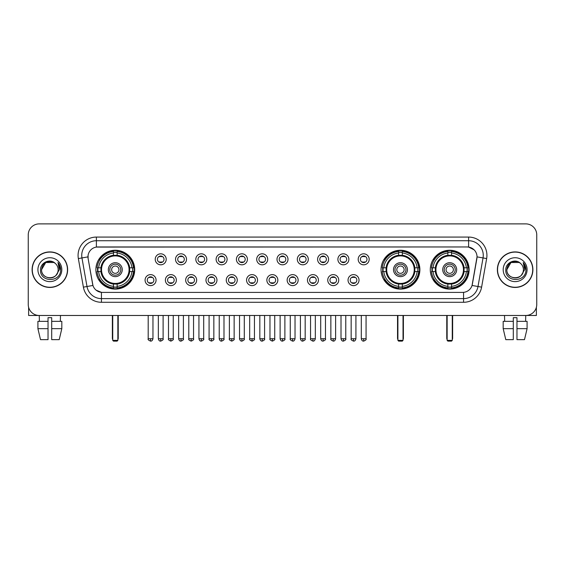 <?xml version="1.0" encoding="UTF-8"?>
<svg xmlns="http://www.w3.org/2000/svg" width="565" height="565" viewBox="0 0 565 565"><rect width="100%" height="100%" fill="white"/><g stroke="black" fill="none" stroke-linecap="round" stroke-linejoin="round"><path stroke-width="0.85" d="M381.05 269.675A19.415 19.415 0 0 0 400.465 289.096A19.415 19.415 0 0 0 419.88 269.675A19.415 19.415 0 0 0 400.465 250.26A19.415 19.415 0 0 0 381.05 269.675M430.29 269.675A19.415 19.415 0 0 0 449.705 289.096A19.415 19.415 0 0 0 469.12 269.675A19.415 19.415 0 0 0 449.705 250.26A19.415 19.415 0 0 0 430.29 269.675M95.88 269.675A19.415 19.415 0 0 0 115.295 289.096A19.415 19.415 0 0 0 134.71 269.675A19.415 19.415 0 0 0 115.295 250.26A19.415 19.415 0 0 0 95.88 269.675M156.074 280.12A5.495 5.495 0 0 1 150.572 285.615A5.495 5.495 0 0 1 145.078 280.12A5.495 5.495 0 0 1 150.572 274.625A5.495 5.495 0 0 1 156.074 280.12M147.281 280.12A3.298 3.298 0 0 0 150.572 283.418A3.298 3.298 0 0 0 153.871 280.12A3.298 3.298 0 0 0 150.572 276.822A3.298 3.298 0 0 0 147.281 280.12M176.365 280.12A5.495 5.495 0 0 1 170.87 285.615A5.495 5.495 0 0 1 165.376 280.12A5.495 5.495 0 0 1 170.87 274.625A5.495 5.495 0 0 1 176.365 280.12M167.572 280.12A3.298 3.298 0 0 0 170.87 283.418A3.298 3.298 0 0 0 174.168 280.12A3.298 3.298 0 0 0 170.87 276.822A3.298 3.298 0 0 0 167.572 280.12M196.662 280.12A5.495 5.495 0 0 1 191.168 285.615A5.495 5.495 0 0 1 185.673 280.12A5.495 5.495 0 0 1 191.168 274.625A5.495 5.495 0 0 1 196.662 280.12M187.87 280.12A3.298 3.298 0 0 0 191.168 283.418A3.298 3.298 0 0 0 194.466 280.12A3.298 3.298 0 0 0 191.168 276.822A3.298 3.298 0 0 0 187.87 280.12M216.96 280.12A5.495 5.495 0 0 1 211.465 285.615A5.495 5.495 0 0 1 205.971 280.12A5.495 5.495 0 0 1 211.465 274.625A5.495 5.495 0 0 1 216.96 280.12M208.167 280.12A3.298 3.298 0 0 0 211.465 283.418A3.298 3.298 0 0 0 214.764 280.12A3.298 3.298 0 0 0 211.465 276.822A3.298 3.298 0 0 0 208.167 280.12M237.258 280.12A5.495 5.495 0 0 1 231.763 285.615A5.495 5.495 0 0 1 226.261 280.12A5.495 5.495 0 0 1 231.763 274.625A5.495 5.495 0 0 1 237.258 280.12M228.465 280.12A3.298 3.298 0 0 0 231.763 283.418A3.298 3.298 0 0 0 235.054 280.12A3.298 3.298 0 0 0 231.763 276.822A3.298 3.298 0 0 0 228.465 280.12M257.548 280.12A5.495 5.495 0 0 1 252.054 285.615A5.495 5.495 0 0 1 246.559 280.12A5.495 5.495 0 0 1 252.054 274.625A5.495 5.495 0 0 1 257.548 280.12M248.755 280.12A3.298 3.298 0 0 0 252.054 283.418A3.298 3.298 0 0 0 255.352 280.12A3.298 3.298 0 0 0 252.054 276.822A3.298 3.298 0 0 0 248.755 280.12M277.846 280.12A5.495 5.495 0 0 1 272.351 285.615A5.495 5.495 0 0 1 266.857 280.12A5.495 5.495 0 0 1 272.351 274.625A5.495 5.495 0 0 1 277.846 280.12M269.053 280.12A3.298 3.298 0 0 0 272.351 283.418A3.298 3.298 0 0 0 275.649 280.12A3.298 3.298 0 0 0 272.351 276.822A3.298 3.298 0 0 0 269.053 280.12M298.143 280.12A5.495 5.495 0 0 1 292.649 285.615A5.495 5.495 0 0 1 287.154 280.12A5.495 5.495 0 0 1 292.649 274.625A5.495 5.495 0 0 1 298.143 280.12M289.351 280.12A3.298 3.298 0 0 0 292.649 283.418A3.298 3.298 0 0 0 295.947 280.12A3.298 3.298 0 0 0 292.649 276.822A3.298 3.298 0 0 0 289.351 280.12M318.441 280.12A5.495 5.495 0 0 1 312.946 285.615A5.495 5.495 0 0 1 307.452 280.12A5.495 5.495 0 0 1 312.946 274.625A5.495 5.495 0 0 1 318.441 280.12M309.648 280.12A3.298 3.298 0 0 0 312.946 283.418A3.298 3.298 0 0 0 316.245 280.12A3.298 3.298 0 0 0 312.946 276.822A3.298 3.298 0 0 0 309.648 280.12M338.739 280.12A5.495 5.495 0 0 1 333.237 285.615A5.495 5.495 0 0 1 327.742 280.12A5.495 5.495 0 0 1 333.237 274.625A5.495 5.495 0 0 1 338.739 280.12M329.946 280.12A3.298 3.298 0 0 0 333.237 283.418A3.298 3.298 0 0 0 336.535 280.12A3.298 3.298 0 0 0 333.237 276.822A3.298 3.298 0 0 0 329.946 280.12M359.029 280.12A5.495 5.495 0 0 1 353.535 285.615A5.495 5.495 0 0 1 348.04 280.12A5.495 5.495 0 0 1 353.535 274.625A5.495 5.495 0 0 1 359.029 280.12M350.236 280.12A3.298 3.298 0 0 0 353.535 283.418A3.298 3.298 0 0 0 356.833 280.12A3.298 3.298 0 0 0 353.535 276.822A3.298 3.298 0 0 0 350.236 280.12M166.216 259.307A5.495 5.495 0 0 1 160.721 264.808A5.495 5.495 0 0 1 155.227 259.307A5.495 5.495 0 0 1 160.721 253.812A5.495 5.495 0 0 1 166.216 259.307M157.423 259.307A3.298 3.298 0 0 0 160.721 262.605A3.298 3.298 0 0 0 164.02 259.307A3.298 3.298 0 0 0 160.721 256.016A3.298 3.298 0 0 0 157.423 259.307M186.514 259.307A5.495 5.495 0 0 1 181.019 264.808A5.495 5.495 0 0 1 175.524 259.307A5.495 5.495 0 0 1 181.019 253.812A5.495 5.495 0 0 1 186.514 259.307M177.721 259.307A3.298 3.298 0 0 0 181.019 262.605A3.298 3.298 0 0 0 184.317 259.307A3.298 3.298 0 0 0 181.019 256.016A3.298 3.298 0 0 0 177.721 259.307M206.811 259.307A5.495 5.495 0 0 1 201.317 264.808A5.495 5.495 0 0 1 195.822 259.307A5.495 5.495 0 0 1 201.317 253.812A5.495 5.495 0 0 1 206.811 259.307M198.018 259.307A3.298 3.298 0 0 0 201.317 262.605A3.298 3.298 0 0 0 204.615 259.307A3.298 3.298 0 0 0 201.317 256.016A3.298 3.298 0 0 0 198.018 259.307M227.109 259.307A5.495 5.495 0 0 1 221.614 264.808A5.495 5.495 0 0 1 216.12 259.307A5.495 5.495 0 0 1 221.614 253.812A5.495 5.495 0 0 1 227.109 259.307M218.316 259.307A3.298 3.298 0 0 0 221.614 262.605A3.298 3.298 0 0 0 224.912 259.307A3.298 3.298 0 0 0 221.614 256.016A3.298 3.298 0 0 0 218.316 259.307M247.406 259.307A5.495 5.495 0 0 1 241.905 264.808A5.495 5.495 0 0 1 236.41 259.307A5.495 5.495 0 0 1 241.905 253.812A5.495 5.495 0 0 1 247.406 259.307M238.614 259.307A3.298 3.298 0 0 0 241.905 262.605A3.298 3.298 0 0 0 245.203 259.307A3.298 3.298 0 0 0 241.905 256.016A3.298 3.298 0 0 0 238.614 259.307M267.697 259.307A5.495 5.495 0 0 1 262.202 264.808A5.495 5.495 0 0 1 256.708 259.307A5.495 5.495 0 0 1 262.202 253.812A5.495 5.495 0 0 1 267.697 259.307M258.904 259.307A3.298 3.298 0 0 0 262.202 262.605A3.298 3.298 0 0 0 265.501 259.307A3.298 3.298 0 0 0 262.202 256.016A3.298 3.298 0 0 0 258.904 259.307M287.995 259.307A5.495 5.495 0 0 1 282.5 264.808A5.495 5.495 0 0 1 277.005 259.307A5.495 5.495 0 0 1 282.5 253.812A5.495 5.495 0 0 1 287.995 259.307M279.202 259.307A3.298 3.298 0 0 0 282.5 262.605A3.298 3.298 0 0 0 285.798 259.307A3.298 3.298 0 0 0 282.5 256.016A3.298 3.298 0 0 0 279.202 259.307M308.292 259.307A5.495 5.495 0 0 1 302.798 264.808A5.495 5.495 0 0 1 297.303 259.307A5.495 5.495 0 0 1 302.798 253.812A5.495 5.495 0 0 1 308.292 259.307M299.499 259.307A3.298 3.298 0 0 0 302.798 262.605A3.298 3.298 0 0 0 306.096 259.307A3.298 3.298 0 0 0 302.798 256.016A3.298 3.298 0 0 0 299.499 259.307M328.59 259.307A5.495 5.495 0 0 1 323.095 264.808A5.495 5.495 0 0 1 317.594 259.307A5.495 5.495 0 0 1 323.095 253.812A5.495 5.495 0 0 1 328.59 259.307M319.797 259.307A3.298 3.298 0 0 0 323.095 262.605A3.298 3.298 0 0 0 326.386 259.307A3.298 3.298 0 0 0 323.095 256.016A3.298 3.298 0 0 0 319.797 259.307M348.88 259.307A5.495 5.495 0 0 1 343.386 264.808A5.495 5.495 0 0 1 337.891 259.307A5.495 5.495 0 0 1 343.386 253.812A5.495 5.495 0 0 1 348.88 259.307M340.088 259.307A3.298 3.298 0 0 0 343.386 262.605A3.298 3.298 0 0 0 346.684 259.307A3.298 3.298 0 0 0 343.386 256.016A3.298 3.298 0 0 0 340.088 259.307M369.178 259.307A5.495 5.495 0 0 1 363.683 264.808A5.495 5.495 0 0 1 358.189 259.307A5.495 5.495 0 0 1 363.683 253.812A5.495 5.495 0 0 1 369.178 259.307M360.385 259.307A3.298 3.298 0 0 0 363.683 262.605A3.298 3.298 0 0 0 366.982 259.307A3.298 3.298 0 0 0 363.683 256.016A3.298 3.298 0 0 0 360.385 259.307M83.394 287.147L78.351 258.572A18.32 18.32 0 0 1 96.389 237.074L468.611 237.074A18.32 18.32 0 0 1 486.649 258.572L481.606 287.147A18.32 18.32 0 0 1 463.568 302.282L101.432 302.282A18.32 18.32 0 0 1 83.394 287.147L86.996 286.512L81.96 257.937A14.655 14.655 0 0 1 96.389 240.732L468.611 240.732A14.655 14.655 0 0 1 483.04 257.937L478.004 286.512A14.655 14.655 0 0 1 463.568 298.617L101.432 298.617A14.655 14.655 0 0 1 86.996 286.512L92.942 285.459L88.119 258.572A9.895 9.895 0 0 1 97.858 246.962L467.142 246.962A9.895 9.895 0 0 1 476.881 258.572L472.361 284.216A9.895 9.895 0 0 1 462.622 292.395L102.378 292.395A9.895 9.895 0 0 1 92.639 284.216L88.119 258.572L88.076 255.387M97.625 271.511A17.769 17.769 0 0 1 97.625 267.845M432.027 271.511A17.769 17.769 0 0 1 432.027 267.845M382.795 271.511A17.769 17.769 0 0 1 382.795 267.845M32.099 269.675A17.769 17.769 0 0 0 49.868 287.444A17.769 17.769 0 0 0 67.631 269.675A17.769 17.769 0 0 0 49.868 251.912A17.769 17.769 0 0 0 32.099 269.675M497.37 269.675A17.769 17.769 0 0 0 515.132 287.444A17.769 17.769 0 0 0 532.901 269.675A17.769 17.769 0 0 0 515.132 251.912A17.769 17.769 0 0 0 497.37 269.675M96.389 237.074L96.389 247.075L467.142 246.962L468.611 247.075L474.134 249.857M462.622 292.395L102.378 292.395M101.432 302.282L101.432 292.345L96.149 290.184M486.649 258.572L477.037 256.877L472.058 285.459L481.606 287.147M536.75 234.871A10.989 10.989 0 0 0 525.761 223.881L39.239 223.881A10.989 10.989 0 0 0 28.25 234.871L28.25 304.478A10.989 10.989 0 0 0 39.239 315.475L525.761 315.475A10.989 10.989 0 0 0 536.75 304.478L536.75 234.871L536.75 304.478M28.25 234.871L28.25 304.478M525.761 223.881L39.239 223.881M39.402 321.337L39.239 315.475L525.761 315.475L525.598 321.337M67.447 269.675A17.586 17.586 0 0 0 49.868 252.096A17.586 17.586 0 0 0 32.283 269.675A17.586 17.586 0 0 0 49.868 287.26A17.586 17.586 0 0 0 67.447 269.675M55.292 263.424A8.277 8.277 0 0 1 58.146 269.675C58.654 280.36 41.075 280.36 41.584 269.675L45.723 262.506L54.007 262.506L55.292 263.424C50.207 258.099 40.426 262.485 40.518 269.675C39.585 282.458 60.307 282.797 60.646 270.296L60.66 269.675C60.632 266.963 59.728 264.575 57.955 262.52L59.382 269.675L56.21 275A8.277 8.277 0 0 0 58.146 269.675C58.654 280.36 41.075 280.36 41.584 269.675C42.389 263.728 45.8 261.044 51.818 261.63M56.21 275C51.818 280.939 41.153 277.14 41.584 269.675M37.919 269.675A11.943 11.943 0 0 0 49.868 281.624A11.943 11.943 0 0 0 61.811 269.675A11.943 11.943 0 0 0 49.868 257.732A11.943 11.943 0 0 0 37.919 269.675M58.033 262.612L60.66 269.992M28.617 307.296L28.617 315.475L71.112 315.475M37.912 321.337L37.912 328.661L40.518 339.65L37.912 328.661L37.912 321.337L48.032 321.337L48.032 317.671L51.698 317.671L51.698 321.337L61.818 321.337L61.818 328.661L59.212 339.65L61.818 328.661L51.698 328.661L51.698 321.337L51.698 339.65L59.212 339.65M60.49 315.475L60.328 321.337M48.032 321.337L48.032 339.65L40.518 339.65M37.912 328.661L48.032 328.661M532.717 269.675A17.586 17.586 0 0 0 515.132 252.096A17.586 17.586 0 0 0 497.553 269.675A17.586 17.586 0 0 0 515.132 287.26A17.586 17.586 0 0 0 532.717 269.675M520.556 263.424A8.277 8.277 0 0 1 523.416 269.675C523.925 280.36 506.346 280.36 506.854 269.675L510.993 262.506L519.277 262.506L520.556 263.424C515.478 258.099 505.696 262.485 505.788 269.675C504.856 282.458 525.577 282.797 525.916 270.296L525.93 269.675C525.902 266.963 524.998 264.575 523.225 262.52L524.652 269.675L521.481 275A8.277 8.277 0 0 0 523.416 269.675C523.925 280.36 506.346 280.36 506.854 269.675C507.66 263.728 511.071 261.044 517.088 261.63M521.481 275C517.088 280.939 506.424 277.14 506.854 269.675M503.189 269.675A11.943 11.943 0 0 0 515.132 281.624A11.943 11.943 0 0 0 527.081 269.675A11.943 11.943 0 0 0 515.132 257.732A11.943 11.943 0 0 0 503.189 269.675M523.303 262.612L525.93 269.992M129.54 271.511A14.358 14.358 0 0 0 117.125 255.437L117.125 255.437A14.358 14.358 0 0 0 101.05 271.511A14.358 14.358 0 0 0 129.54 271.511L129.54 271.511A14.358 14.358 0 0 1 117.125 283.92L117.125 286.356A16.781 16.781 0 0 0 131.977 271.511L133.524 271.511A18.32 18.32 0 0 1 117.125 287.903L117.125 286.356M97.992 271.511A17.402 17.402 0 0 1 97.992 267.845M117.125 252.371A17.402 17.402 0 0 0 113.466 252.371M132.598 267.845A17.402 17.402 0 0 1 132.598 271.511M131.977 267.845L133.524 267.845A18.32 18.32 0 0 0 117.125 251.453L117.125 255.26A14.535 14.535 0 0 1 129.71 267.845L131.977 267.845A16.781 16.781 0 0 0 117.125 253M98.614 271.511L97.067 271.511A18.32 18.32 0 0 0 113.466 287.903L113.466 284.096A14.535 14.535 0 0 1 100.881 271.511L98.614 271.511A16.781 16.781 0 0 0 113.466 286.356M131.977 271.511L129.71 271.511A14.535 14.535 0 0 1 117.125 284.096L117.125 283.92M101.05 271.511L101.05 271.511A14.358 14.358 0 0 0 113.466 283.92M117.125 286.985A17.402 17.402 0 0 1 113.466 286.985M113.466 253L113.466 251.453A18.32 18.32 0 0 0 97.067 267.845L100.881 267.845A14.535 14.535 0 0 1 113.466 255.26L113.466 253A16.781 16.781 0 0 0 98.614 267.845M129.074 269.675A13.772 13.772 0 0 1 115.295 283.453A13.772 13.772 0 0 1 101.523 269.675A13.772 13.772 0 0 1 115.295 255.903A13.772 13.772 0 0 1 129.074 269.675M122.259 269.675A6.964 6.964 0 0 0 115.295 262.718A6.964 6.964 0 0 0 108.332 269.675A6.964 6.964 0 0 0 115.295 276.638A6.964 6.964 0 0 0 122.259 269.675M120.79 269.675A5.495 5.495 0 0 0 115.295 264.18A5.495 5.495 0 0 0 109.801 269.675A5.495 5.495 0 0 0 115.295 275.176A5.495 5.495 0 0 0 120.79 269.675M118.961 269.675A3.665 3.665 0 0 1 115.295 273.34A3.665 3.665 0 0 1 111.63 269.675A3.665 3.665 0 0 1 115.295 266.016A3.665 3.665 0 0 1 118.961 269.675A3.665 3.665 0 0 1 115.295 273.34A3.665 3.665 0 0 1 111.63 269.675A3.665 3.665 0 0 1 115.295 266.016A3.665 3.665 0 0 1 118.961 269.675M99.878 259.787L99.016 259.787A19.048 19.048 0 0 1 134.343 269.675A19.048 19.048 0 0 1 99.016 279.569L99.878 279.569M112.732 315.475L112.732 340.384L117.859 340.384L117.859 315.475M112.732 340.384L113.466 341.119L117.125 341.119L117.859 340.384M414.71 271.511A14.358 14.358 0 0 0 402.301 255.437L402.301 255.437A14.358 14.358 0 0 0 386.22 271.511A14.358 14.358 0 0 0 414.71 271.511L414.71 271.511A14.358 14.358 0 0 1 402.301 283.92L402.301 286.356A16.781 16.781 0 0 0 417.147 271.511L418.693 271.511A18.32 18.32 0 0 1 402.301 287.903L402.301 286.356M383.162 271.511A17.402 17.402 0 0 1 383.162 267.845M402.301 252.371A17.402 17.402 0 0 0 398.636 252.371M417.768 267.845A17.402 17.402 0 0 1 417.768 271.511M417.147 267.845L418.693 267.845A18.32 18.32 0 0 0 402.301 251.453L402.301 255.26A14.535 14.535 0 0 1 414.88 267.845L417.147 267.845A16.781 16.781 0 0 0 402.301 253M383.79 271.511L382.244 271.511A18.32 18.32 0 0 0 398.636 287.903L398.636 284.096A14.535 14.535 0 0 1 386.05 271.511L383.79 271.511A16.781 16.781 0 0 0 398.636 286.356M417.147 271.511L414.88 271.511A14.535 14.535 0 0 1 402.301 284.096L402.301 283.92M386.22 271.511L386.22 271.511A14.358 14.358 0 0 0 398.636 283.92M402.301 286.985A17.402 17.402 0 0 1 398.636 286.985M398.636 253L398.636 251.453A18.32 18.32 0 0 0 382.244 267.845L386.05 267.845A14.535 14.535 0 0 1 398.636 255.26L398.636 253A16.781 16.781 0 0 0 383.79 267.845M414.244 269.675A13.772 13.772 0 0 1 400.465 283.453A13.772 13.772 0 0 1 386.693 269.675A13.772 13.772 0 0 1 400.465 255.903A13.772 13.772 0 0 1 414.244 269.675M407.429 269.675A6.964 6.964 0 0 0 400.465 262.718A6.964 6.964 0 0 0 393.508 269.675A6.964 6.964 0 0 0 400.465 276.638A6.964 6.964 0 0 0 407.429 269.675M405.96 269.675A5.495 5.495 0 0 0 400.465 264.18A5.495 5.495 0 0 0 394.97 269.675A5.495 5.495 0 0 0 400.465 275.176A5.495 5.495 0 0 0 405.96 269.675M404.13 269.675A3.665 3.665 0 0 1 400.465 273.34A3.665 3.665 0 0 1 396.8 269.675A3.665 3.665 0 0 1 400.465 266.016A3.665 3.665 0 0 1 404.13 269.675M385.048 259.787L384.186 259.787A19.048 19.048 0 0 1 419.52 269.675A19.048 19.048 0 0 1 384.186 279.569L385.048 279.569M397.901 315.475L397.901 340.384L403.029 340.384L403.029 315.475M397.901 340.384L398.636 341.119L402.301 341.119L403.029 340.384M463.95 271.511A14.358 14.358 0 0 0 451.534 255.437L451.534 255.437A14.358 14.358 0 0 0 435.46 271.511A14.358 14.358 0 0 0 463.95 271.511L463.95 271.511A14.358 14.358 0 0 1 451.534 283.92L451.534 286.356A16.781 16.781 0 0 0 466.386 271.511L467.933 271.511A18.32 18.32 0 0 1 451.534 287.903L451.534 286.356M432.402 271.511A17.402 17.402 0 0 1 432.402 267.845M451.534 252.371A17.402 17.402 0 0 0 447.875 252.371M467.008 267.845A17.402 17.402 0 0 1 467.008 271.511M466.386 267.845L467.933 267.845A18.32 18.32 0 0 0 451.534 251.453L451.534 255.26A14.535 14.535 0 0 1 464.119 267.845L466.386 267.845A16.781 16.781 0 0 0 451.534 253M433.023 271.511L431.476 271.511A18.32 18.32 0 0 0 447.875 287.903L447.875 284.096A14.535 14.535 0 0 1 435.29 271.511L433.023 271.511A16.781 16.781 0 0 0 447.875 286.356M466.386 271.511L464.119 271.511A14.535 14.535 0 0 1 451.534 284.096L451.534 283.92M435.46 271.511L435.46 271.511A14.358 14.358 0 0 0 447.875 283.92M451.534 286.985A17.402 17.402 0 0 1 447.875 286.985M447.875 253L447.875 251.453A18.32 18.32 0 0 0 431.476 267.845L435.29 267.845A14.535 14.535 0 0 1 447.875 255.26L447.875 253A16.781 16.781 0 0 0 433.023 267.845M463.477 269.675A13.772 13.772 0 0 1 449.705 283.453A13.772 13.772 0 0 1 435.926 269.675A13.772 13.772 0 0 1 449.705 255.903A13.772 13.772 0 0 1 463.477 269.675M456.668 269.675A6.964 6.964 0 0 0 449.705 262.718A6.964 6.964 0 0 0 442.741 269.675A6.964 6.964 0 0 0 449.705 276.638A6.964 6.964 0 0 0 456.668 269.675M455.199 269.675A5.495 5.495 0 0 0 449.705 264.18A5.495 5.495 0 0 0 444.21 269.675A5.495 5.495 0 0 0 449.705 275.176A5.495 5.495 0 0 0 455.199 269.675M453.37 269.675A3.665 3.665 0 0 1 449.705 273.34A3.665 3.665 0 0 1 446.039 269.675A3.665 3.665 0 0 1 449.705 266.016A3.665 3.665 0 0 1 453.37 269.675M434.287 259.787L433.426 259.787A19.048 19.048 0 0 1 468.752 269.675A19.048 19.048 0 0 1 433.426 279.569L434.287 279.569M447.141 315.475L447.141 340.384L452.268 340.384L452.268 315.475M447.141 340.384L447.875 341.119L451.534 341.119L452.268 340.384M159.627 262.421L159.627 261.899A2.811 2.811 0 0 0 161.823 261.899L161.823 262.421M161.823 256.199L161.823 256.722A2.811 2.811 0 0 0 159.627 256.722L159.627 256.199M179.924 262.421L179.924 261.899A2.811 2.811 0 0 0 182.121 261.899L182.121 262.421M182.121 256.199L182.121 256.722A2.811 2.811 0 0 0 179.924 256.722L179.924 256.199M200.215 262.421L200.215 261.899A2.811 2.811 0 0 0 202.418 261.899L202.418 262.421M202.418 256.199L202.418 256.722A2.811 2.811 0 0 0 200.215 256.722L200.215 256.199M220.512 262.421L220.512 261.899A2.811 2.811 0 0 0 222.709 261.899L222.709 262.421M222.709 256.199L222.709 256.722A2.811 2.811 0 0 0 220.512 256.722L220.512 256.199M240.81 262.421L240.81 261.899A2.811 2.811 0 0 0 243.007 261.899L243.007 262.421M243.007 256.199L243.007 256.722A2.811 2.811 0 0 0 240.81 256.722L240.81 256.199M261.108 262.421L261.108 261.899A2.811 2.811 0 0 0 263.304 261.899L263.304 262.421M263.304 256.199L263.304 256.722A2.811 2.811 0 0 0 261.108 256.722L261.108 256.199M281.398 262.421L281.398 261.899A2.811 2.811 0 0 0 283.602 261.899L283.602 262.421M283.602 256.199L283.602 256.722A2.811 2.811 0 0 0 281.398 256.722L281.398 256.199M301.696 262.421L301.696 261.899A2.811 2.811 0 0 0 303.892 261.899L303.892 262.421M303.892 256.199L303.892 256.722A2.811 2.811 0 0 0 301.696 256.722L301.696 256.199M321.994 262.421L321.994 261.899A2.811 2.811 0 0 0 324.19 261.899L324.19 262.421M324.19 256.199L324.19 256.722A2.811 2.811 0 0 0 321.994 256.722L321.994 256.199M342.291 262.421L342.291 261.899A2.811 2.811 0 0 0 344.488 261.899L344.488 262.421M344.488 256.199L344.488 256.722A2.811 2.811 0 0 0 342.291 256.722L342.291 256.199M362.582 262.421L362.582 261.899A2.811 2.811 0 0 0 364.785 261.899L364.785 262.421M364.785 256.199L364.785 256.722A2.811 2.811 0 0 0 362.582 256.722L362.582 256.199M149.478 283.227L149.478 282.705A2.811 2.811 0 0 0 151.674 282.705L151.674 283.227M151.674 277.012L151.674 277.535A2.811 2.811 0 0 0 149.478 277.535L149.478 277.012M169.775 283.227L169.775 282.705A2.811 2.811 0 0 0 171.972 282.705L171.972 283.227M171.972 277.012L171.972 277.535A2.811 2.811 0 0 0 169.775 277.535L169.775 277.012M190.066 283.227L190.066 282.705A2.811 2.811 0 0 0 192.27 282.705L192.27 283.227M192.27 277.012L192.27 277.535A2.811 2.811 0 0 0 190.066 277.535L190.066 277.012M210.364 283.227L210.364 282.705A2.811 2.811 0 0 0 212.56 282.705L212.56 283.227M212.56 277.012L212.56 277.535A2.811 2.811 0 0 0 210.364 277.535L210.364 277.012M230.661 283.227L230.661 282.705A2.811 2.811 0 0 0 232.858 282.705L232.858 283.227M232.858 277.012L232.858 277.535A2.811 2.811 0 0 0 230.661 277.535L230.661 277.012M250.959 283.227L250.959 282.705A2.811 2.811 0 0 0 253.155 282.705L253.155 283.227M253.155 277.012L253.155 277.535A2.811 2.811 0 0 0 250.959 277.535L250.959 277.012M271.249 283.227L271.249 282.705A2.811 2.811 0 0 0 273.453 282.705L273.453 283.227M273.453 277.012L273.453 277.535A2.811 2.811 0 0 0 271.249 277.535L271.249 277.012M291.547 283.227L291.547 282.705A2.811 2.811 0 0 0 293.751 282.705L293.751 283.227M293.751 277.012L293.751 277.535A2.811 2.811 0 0 0 291.547 277.535L291.547 277.012M311.845 283.227L311.845 282.705A2.811 2.811 0 0 0 314.041 282.705L314.041 283.227M314.041 277.012L314.041 277.535A2.811 2.811 0 0 0 311.845 277.535L311.845 277.012M332.142 283.227L332.142 282.705A2.811 2.811 0 0 0 334.339 282.705L334.339 283.227M334.339 277.012L334.339 277.535A2.811 2.811 0 0 0 332.142 277.535L332.142 277.012M352.44 283.227L352.44 282.705A2.811 2.811 0 0 0 354.636 282.705L354.636 283.227M354.636 277.012L354.636 277.535A2.811 2.811 0 0 0 352.44 277.535L352.44 277.012M536.383 307.296L536.383 315.475L493.888 315.475M513.303 321.337L513.303 328.661L503.182 328.661L505.788 339.65L503.182 328.661L503.182 321.337L513.303 321.337L513.303 317.671L516.968 317.671L516.968 321.337L527.089 321.337L527.089 328.661L524.482 339.65L527.089 328.661L516.968 328.661L516.968 321.337M513.303 328.661L513.303 339.65L505.788 339.65M524.482 339.65L516.968 339.65L516.968 328.661M504.51 315.475L504.672 321.337M468.611 237.074L468.611 247.075M78.351 258.572L81.96 257.937A14.655 14.655 0 0 1 81.734 255.387M81.96 257.937L87.963 256.877M463.568 292.345L463.568 302.282M112.364 315.475L112.364 338.188L112.732 338.188M115.295 273.34A3.665 3.665 0 0 1 111.63 269.675A3.665 3.665 0 0 1 115.295 266.016M117.859 338.188L118.226 338.188L118.226 315.475M113.466 287.147A17.564 17.564 0 0 0 117.125 287.147M132.768 271.511A17.564 17.564 0 0 0 132.768 267.845M117.125 252.209A17.564 17.564 0 0 0 113.466 252.209M397.534 315.475L397.534 338.188L397.901 338.188M400.465 273.34A3.665 3.665 0 0 1 396.8 269.675A3.665 3.665 0 0 1 400.465 266.016M403.029 338.188L403.396 338.188L403.396 315.475M398.636 287.147A17.564 17.564 0 0 0 402.301 287.147M417.938 271.511A17.564 17.564 0 0 0 417.938 267.845M402.301 252.209A17.564 17.564 0 0 0 398.636 252.209M446.774 315.475L446.774 338.188L447.141 338.188M449.705 273.34A3.665 3.665 0 0 1 446.039 269.675A3.665 3.665 0 0 1 449.705 266.016M452.268 338.188L452.636 338.188L452.636 315.475M447.875 287.147A17.564 17.564 0 0 0 451.534 287.147M467.177 271.511A17.564 17.564 0 0 0 467.177 267.845M451.534 252.209A17.564 17.564 0 0 0 447.875 252.209M160.721 338.739L158.341 338.739C158.758 340.434 159.549 341.225 160.721 341.119L160.721 338.739L163.108 338.739L163.108 315.475M181.019 338.739L178.639 338.739C179.056 340.434 179.847 341.225 181.019 341.119L181.019 338.739L183.399 338.739L183.399 315.475M201.317 338.739L198.937 338.739C199.353 340.434 200.144 341.225 201.317 341.119L201.317 338.739L203.697 338.739L203.697 315.475M221.614 338.739L219.227 338.739C219.644 340.434 220.442 341.225 221.614 341.119L221.614 338.739L223.994 338.739L223.994 315.475M241.905 338.739L239.525 338.739C239.941 340.434 240.739 341.225 241.905 341.119L241.905 338.739L244.292 338.739L244.292 315.475M262.202 338.739L259.822 338.739C260.239 340.434 261.03 341.225 262.202 341.119L262.202 338.739L264.582 338.739L264.582 315.475M282.5 338.739L280.12 338.739C280.537 340.434 281.328 341.225 282.5 341.119L282.5 338.739L284.88 338.739L284.88 315.475M302.798 338.739L300.418 338.739C300.827 340.434 301.625 341.225 302.798 341.119L302.798 338.739L305.178 338.739L305.178 315.475M323.095 338.739L320.708 338.739C321.125 340.434 321.923 341.225 323.095 341.119L323.095 338.739L325.475 338.739L325.475 315.475M343.386 338.739L341.006 338.739C341.422 340.434 342.213 341.225 343.386 341.119L343.386 338.739L345.773 338.739L345.773 315.475M363.683 338.739L361.303 338.739C361.72 340.434 362.511 341.225 363.683 341.119L363.683 338.739L366.064 338.739L366.064 315.475M150.572 338.739L148.192 338.739C147.712 339.494 148.503 340.292 150.572 341.119L150.572 338.739L152.96 338.739L152.96 315.475M170.87 338.739L168.49 338.739C168.01 339.494 168.801 340.292 170.87 341.119L170.87 338.739L173.25 338.739L173.25 315.475M191.168 338.739L188.788 338.739C188.3 339.494 189.098 340.292 191.168 341.119L191.168 338.739L193.548 338.739L193.548 315.475M211.465 338.739L209.085 338.739C208.598 339.494 209.396 340.292 211.465 341.119L211.465 338.739L213.845 338.739L213.845 315.475M231.763 338.739L229.376 338.739C228.896 339.494 229.687 340.292 231.763 341.119L231.763 338.739L234.143 338.739L234.143 315.475M252.054 338.739L249.673 338.739C249.193 339.494 249.984 340.292 252.054 341.119L252.054 338.739L254.441 338.739L254.441 315.475M272.351 338.739L269.971 338.739C269.491 339.494 270.282 340.292 272.351 341.119L272.351 338.739L274.731 338.739L274.731 315.475M292.649 338.739L290.269 338.739C289.781 339.494 290.579 340.292 292.649 341.119L292.649 338.739L295.029 338.739L295.029 315.475M312.946 338.739L310.559 338.739C310.079 339.494 310.87 340.292 312.946 341.119L312.946 338.739L315.327 338.739L315.327 315.475M333.237 338.739L330.857 338.739C330.377 339.494 331.168 340.292 333.237 341.119L333.237 338.739L335.624 338.739L335.624 315.475M353.535 338.739L351.155 338.739C350.674 339.494 351.465 340.292 353.535 341.119L353.535 338.739L355.915 338.739L355.915 315.475M112.364 338.188A2.931 2.931 0 0 0 112.732 339.607M117.859 339.607A2.931 2.931 0 0 0 118.226 338.188M397.534 338.188A2.931 2.931 0 0 0 397.901 339.607M403.029 339.607A2.931 2.931 0 0 0 403.396 338.188M446.774 338.188A2.931 2.931 0 0 0 447.141 339.607M452.268 339.607A2.931 2.931 0 0 0 452.636 338.188M158.341 338.739L158.341 315.475M163.108 338.739C163.589 339.494 162.798 340.292 160.721 341.119M178.639 338.739L178.639 315.475M183.399 338.739C183.886 339.494 183.088 340.292 181.019 341.119M198.937 338.739L198.937 315.475M203.697 338.739C204.177 339.494 203.386 340.292 201.317 341.119M219.227 338.739L219.227 315.475M223.994 338.739C224.475 339.494 223.684 340.292 221.614 341.119M239.525 338.739L239.525 315.475M244.292 338.739C244.772 339.494 243.981 340.292 241.905 341.119M259.822 338.739L259.822 315.475M264.582 338.739C265.07 339.494 264.272 340.292 262.202 341.119M280.12 338.739L280.12 315.475M284.88 338.739C285.367 339.494 284.569 340.292 282.5 341.119M300.418 338.739L300.418 315.475M305.178 338.739C305.658 339.494 304.867 340.292 302.798 341.119M320.708 338.739L320.708 315.475M325.475 338.739C325.956 339.494 325.165 340.292 323.095 341.119M341.006 338.739L341.006 315.475M345.773 338.739C346.253 339.494 345.462 340.292 343.386 341.119M361.303 338.739L361.303 315.475M366.064 338.739C366.551 339.494 365.753 340.292 363.683 341.119M148.192 338.739L148.192 315.475M152.96 338.739C152.543 340.434 151.745 341.225 150.572 341.119M168.49 338.739L168.49 315.475M173.25 338.739C173.738 339.494 172.939 340.292 170.87 341.119M188.788 338.739L188.788 315.475M193.548 338.739C194.035 339.494 193.237 340.292 191.168 341.119M209.085 338.739L209.085 315.475M213.845 338.739C214.326 339.494 213.535 340.292 211.465 341.119M229.376 338.739L229.376 315.475M234.143 338.739C234.623 339.494 233.832 340.292 231.763 341.119M249.673 338.739L249.673 315.475M254.441 338.739C254.921 339.494 254.13 340.292 252.054 341.119M269.971 338.739L269.971 315.475M274.731 338.739C275.219 339.494 274.421 340.292 272.351 341.119M290.269 338.739L290.269 315.475M295.029 338.739C294.612 340.434 293.821 341.225 292.649 341.119M310.559 338.739L310.559 315.475M315.327 338.739C314.91 340.434 314.119 341.225 312.946 341.119M330.857 338.739L330.857 315.475M335.624 338.739C335.207 340.434 334.409 341.225 333.237 341.119M351.155 338.739L351.155 315.475M355.915 338.739C355.505 340.434 354.707 341.225 353.535 341.119"/></g></svg>
